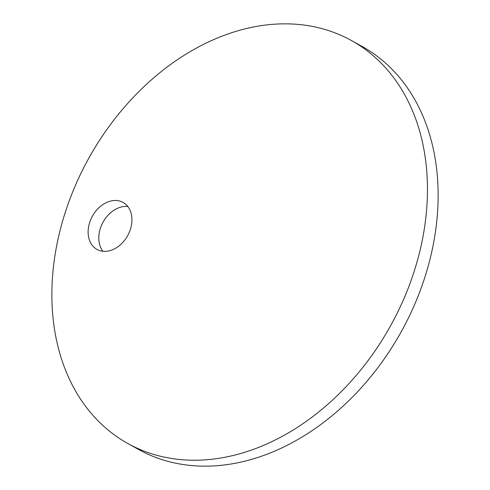 <?xml version="1.0" encoding="UTF-8"?>
<svg xmlns="http://www.w3.org/2000/svg" width="490" height="490" viewBox="0 0 490 490"><rect width="100%" height="100%" fill="white"/><g stroke="black" fill="none" stroke-linecap="round" stroke-linejoin="round"><path stroke-width="0.73" d="M117.429 200.594A26.883 20.133 119 0 1 123.076 202.419A26.883 20.133 119 0 1 129.348 232.156A26.883 20.133 119 0 1 102.618 251.248A26.883 20.133 119 0 1 96.977 249.422A26.883 20.133 119 0 1 90.705 219.685A26.883 20.133 119 0 1 117.429 200.594M102.931 251.278A26.883 20.133 119 0 1 103.102 222.074A26.883 20.133 119 0 1 127.798 206.486M351.52 40.578L362.202 46.507A230.429 172.584 119 0 1 415.943 301.417A230.429 172.584 119 0 1 186.862 465.041A230.429 172.584 119 0 1 138.48 449.422L127.798 443.493A230.429 172.584 119 0 1 74.057 188.583A230.429 172.584 119 0 1 303.139 24.959A230.429 172.584 119 0 1 351.52 40.578A230.429 172.584 119 0 1 405.267 295.488A230.429 172.584 119 0 1 176.186 459.112A230.429 172.584 119 0 1 127.798 443.493"/></g></svg>
